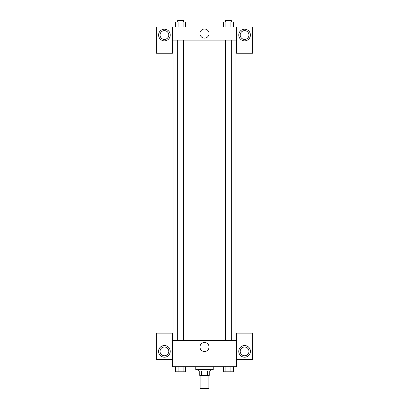 <?xml version="1.0" encoding="UTF-8"?>
<svg xmlns="http://www.w3.org/2000/svg" width="409" height="409" viewBox="0 0 409 409"><rect width="100%" height="100%" fill="white"/><g stroke="black" fill="none" stroke-linecap="round" stroke-linejoin="round"><path stroke-width="0.61" d="M200.129 375.431L200.129 388.55L208.871 388.55L208.871 375.431M207.567 371.055L207.567 375.431L199.761 375.431L199.761 371.055M207.567 375.431L209.239 375.431L209.239 371.055L209.239 375.431M210.333 369.598L210.333 371.055L198.667 371.055L198.667 369.598M201.433 371.055L201.433 375.431M195.753 366.684L195.753 369.598L213.247 369.598L213.247 366.684M236.571 359.393L252.609 359.393L252.609 333.151L236.571 333.151L236.571 366.684L172.429 366.684L172.429 333.151L156.391 333.151L156.391 359.393L172.429 359.393M164.408 357.205A5.833 5.833 0 0 1 159.362 348.458A5.833 5.833 0 0 1 169.459 348.458A5.833 5.833 0 0 1 164.408 357.205M160.037 351.377A4.371 4.371 0 0 1 164.408 347.001A4.371 4.371 0 0 1 168.784 351.377A4.371 4.371 0 0 1 164.408 355.748A4.371 4.371 0 0 1 160.037 351.377M199.96 347.001A4.54 4.54 0 0 1 206.77 343.069A4.54 4.54 0 0 1 206.77 350.932A4.54 4.54 0 0 1 199.96 347.001M236.571 340.441L172.429 340.441M244.592 357.205A5.833 5.833 0 0 1 239.541 348.458A5.833 5.833 0 0 1 249.638 348.458A5.833 5.833 0 0 1 244.592 357.205M240.216 351.377A4.371 4.371 0 0 1 244.592 347.001A4.371 4.371 0 0 1 248.963 351.377A4.371 4.371 0 0 1 244.592 355.748A4.371 4.371 0 0 1 240.216 351.377M235.114 40.133L235.114 340.441M231.325 340.441L231.325 40.133M183.508 40.133L183.508 340.441M236.571 40.133L236.571 53.252L252.609 53.252L252.609 27.009L236.571 27.009L236.571 40.133L172.429 40.133L172.429 53.252L156.391 53.252L156.391 27.009L172.429 27.009L172.429 40.133M168.784 35.026A4.371 4.371 0 0 1 164.408 39.402A4.371 4.371 0 0 1 160.037 35.026A4.371 4.371 0 0 1 164.408 30.655A4.371 4.371 0 0 1 168.784 35.026M164.408 40.859A5.833 5.833 0 0 1 159.362 32.112A5.833 5.833 0 0 1 169.459 32.112A5.833 5.833 0 0 1 164.408 40.859M248.963 35.026A4.371 4.371 0 0 1 242.404 38.814A4.371 4.371 0 0 1 242.404 31.242A4.371 4.371 0 0 1 248.963 35.026M244.592 40.859A5.833 5.833 0 0 1 239.541 32.112A5.833 5.833 0 0 1 249.638 32.112A5.833 5.833 0 0 1 244.592 40.859M236.571 27.009L172.429 27.009M199.96 33.569A4.54 4.54 0 0 1 206.77 29.637A4.54 4.54 0 0 1 206.77 37.5A4.54 4.54 0 0 1 199.96 33.569M233.457 27.009L233.457 21.907L223.36 21.907L223.36 27.009M230.932 21.907L230.932 27.009M225.886 21.907L225.886 27.009M225.492 21.907L225.492 20.45L231.325 20.45L231.325 21.907M185.64 27.009L185.64 21.907L175.543 21.907L175.543 27.009M183.114 21.907L183.114 27.009M178.068 21.907L178.068 27.009M177.675 21.907L177.675 20.45L183.508 20.45L183.508 21.907M233.457 366.684L233.457 371.786L223.36 371.786L223.36 366.684M230.932 366.684L230.932 371.786M225.886 366.684L225.886 371.786M231.325 371.786L225.492 371.786M185.64 366.684L185.64 371.786L175.543 371.786L175.543 366.684M183.114 366.684L183.114 371.786M178.068 366.684L178.068 371.786M183.508 371.786L177.675 371.786M173.886 40.133L173.886 340.441M225.492 340.441L225.492 40.133M177.675 40.133L177.675 340.441"/></g></svg>
